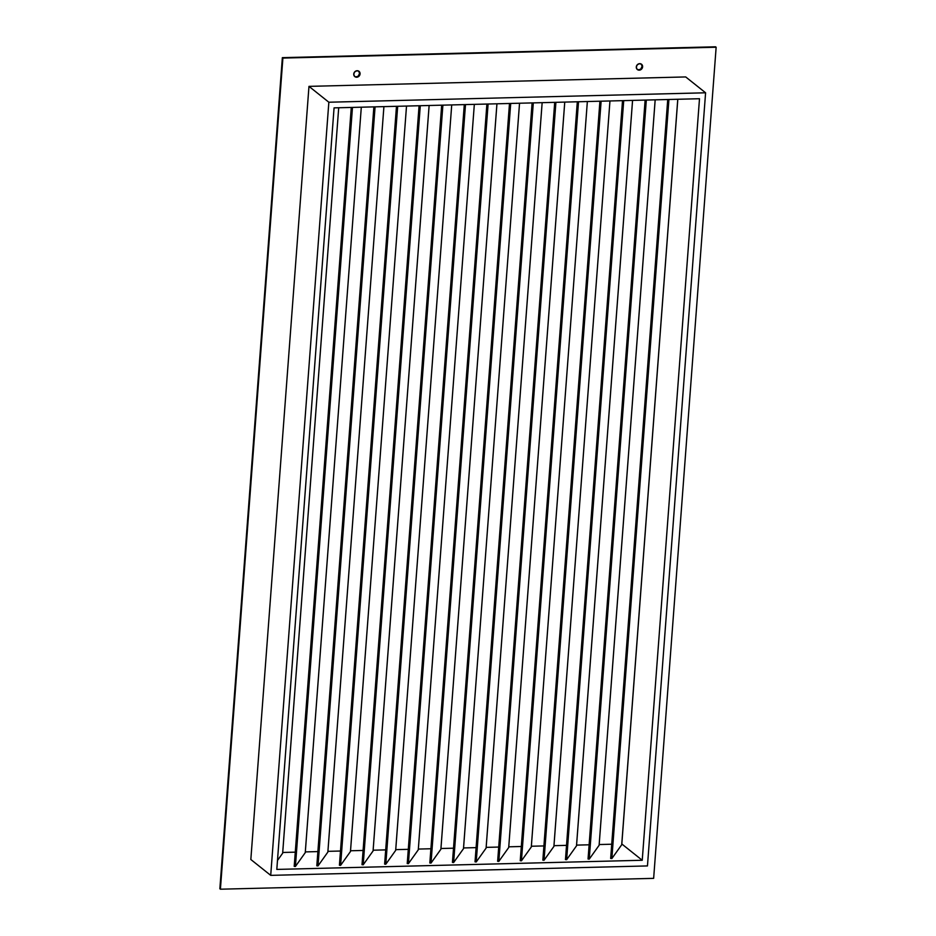 <?xml version="1.0" encoding="UTF-8"?>
<svg xmlns="http://www.w3.org/2000/svg" width="936" height="936" viewBox="0 0 936 936"><rect width="100%" height="100%" fill="white"/><g stroke="black" fill="none" stroke-linecap="round" stroke-linejoin="round"><path stroke-width="1.4" d="M637.1 69.311A3.37 3.042 128.6 0 0 638.668 69.72L639.218 70.153A3.37 3.042 -51.4 0 1 636.538 65.941A3.37 3.042 -51.4 0 1 639.697 63.66L637.393 64.666L636.293 66.983L637.042 69.252L639.218 70.153L641.523 69.147L642.622 66.819L641.874 64.549L639.697 63.66A3.37 3.042 -51.4 0 1 642.377 67.86A3.37 3.042 -51.4 0 1 639.218 70.153L638.668 69.72A3.37 3.042 128.6 0 0 641.277 64.069M354.545 76.378A3.37 3.042 128.6 0 0 356.113 76.787L356.663 77.22A3.37 3.042 -51.4 0 1 353.983 73.02A3.37 3.042 -51.4 0 1 357.154 70.727L354.838 71.733L353.738 74.049L354.498 76.331L356.663 77.22L358.968 76.214L360.067 73.897L359.319 71.627L357.154 70.727A3.37 3.042 -51.4 0 1 359.834 74.938A3.37 3.042 -51.4 0 1 356.663 77.22L356.113 76.787A3.37 3.042 128.6 0 0 358.722 71.136M677.804 99.274L621.82 843.98L642.236 860.266L621.82 843.98L677.804 99.274L621.726 844.717L611.851 858.569L621.715 844.74L677.769 99.274L621.726 844.717M655.165 99.836L599.122 845.278L589.247 859.131L599.11 845.302L655.165 99.836M565.461 859.552L622.522 100.655L565.461 859.552L566.643 859.693L576.506 845.863L632.56 100.409L576.506 845.816M609.956 100.971L553.913 846.413L544.038 860.266L553.901 846.437L609.956 100.971L553.913 846.413M587.352 101.533L531.309 846.975L521.434 860.827L531.297 846.998L587.352 101.533L531.309 846.975M497.648 861.26L554.709 102.352L497.648 861.26L498.829 861.389L508.693 847.571L564.747 102.106L508.704 847.513M542.143 102.667L486.1 848.11L476.225 861.962L486.088 848.133L542.143 102.667M519.538 103.229L463.495 848.671L453.621 862.524L463.484 848.695L519.538 103.229L463.495 848.671M429.835 862.957L486.895 104.048L429.835 862.957L431.016 863.086L440.879 849.268L496.934 103.802L440.891 849.209M474.33 104.364L418.287 849.806L408.412 863.659L418.275 849.829L474.33 104.364L418.287 849.806M451.725 104.937L395.682 850.368L385.808 864.22L395.671 850.391L451.725 104.937L395.682 850.368M429.121 105.499L373.078 850.941L363.203 864.794L373.066 850.964L429.121 105.499M406.516 106.061L350.474 851.503L340.599 865.355L350.462 851.526L406.516 106.061L350.474 851.503M383.912 106.634L327.869 852.064L318.006 865.917L327.857 852.088L383.912 106.634L327.869 852.064M361.308 107.195L305.265 852.637L295.402 866.49L305.253 852.661L361.308 107.195L305.265 852.637M338.703 107.757L282.66 853.199L277.477 860.476L282.649 853.222L338.703 107.757L282.66 853.199M334.07 107.874L699.496 98.725L334.07 107.874L276.81 869.415L334.07 107.874M282.719 852.462L295.273 852.158L282.719 852.462M305.323 851.9L317.877 851.584L305.323 851.9M327.928 851.339L340.482 851.023L327.928 851.339M350.532 850.765L363.086 850.45L350.532 850.765M373.136 850.204L385.69 849.888L373.136 850.204M395.741 849.642L408.295 849.326L395.741 849.642M418.345 849.069L430.899 848.753L418.345 849.069M440.95 848.507L453.504 848.192L440.95 848.507M463.554 847.946L476.108 847.63L463.554 847.946M486.158 847.372L498.712 847.057L486.158 847.372M508.763 846.811L521.317 846.495L508.763 846.811M531.367 846.238L543.921 845.933L531.367 846.238M553.972 845.676L566.526 845.36L553.972 845.676M576.576 845.114L589.13 844.798L576.576 845.114M599.18 844.541L611.735 844.225L599.18 844.541M642.236 860.266L276.81 869.415L642.236 860.266L699.496 98.725L642.236 860.266M588.065 858.991L589.247 859.131L646.32 100.058L589.247 859.131L588.054 859.014L645.126 100.093L588.054 859.014M542.857 860.125L544.038 860.266L601.123 101.193L544.038 860.266L542.845 860.149L599.918 101.228L542.845 860.149M564.759 102.106L508.704 847.536L498.829 861.389L555.914 102.328L498.829 861.389L497.636 861.284M452.439 862.384L453.621 862.524L510.705 103.451L453.621 862.524L452.439 862.407L509.5 103.486L452.439 862.407M407.23 863.518L408.412 863.659L465.496 104.586L408.412 863.659L407.23 863.542L464.291 104.621L407.23 863.542M362.021 864.653L363.203 864.794L420.287 105.721L363.203 864.794L362.021 864.653L419.082 105.745L362.021 864.677M316.813 865.777L318.006 865.917L375.079 106.856L318.006 865.917L316.813 865.8L373.873 106.879L316.813 865.8M294.208 866.35L295.402 866.49L352.474 107.418L295.402 866.49L294.208 866.35L351.281 107.441L294.208 866.373M339.417 865.215L340.599 865.355L397.683 106.283L340.599 865.355L339.417 865.238L396.478 106.318L339.417 865.238M384.626 864.08L385.808 864.22L442.892 105.148L385.808 864.22L384.626 864.103L441.687 105.183L384.626 864.103M429.835 862.98L431.016 863.086L440.891 849.221L496.946 103.802M475.043 861.822L476.225 861.962L533.309 102.89L476.225 861.962L475.032 861.845L532.104 102.925L475.032 861.845M520.252 860.687L521.434 860.827L578.518 101.755L521.434 860.827L520.24 860.71L577.313 101.79L520.24 860.71M632.572 100.409L576.517 845.84L566.643 859.693L623.715 100.632L566.643 859.693L565.449 859.587M610.67 858.429L611.851 858.569L668.924 99.497L611.851 858.569L610.658 858.452L667.731 99.52L610.658 858.452M647.455 865.929L270.715 875.359L250.836 859.505L270.715 875.359L328.852 102.223L705.592 92.793L647.455 865.929L270.715 875.359L328.852 102.223L308.974 86.369L328.852 102.223L705.592 92.793L685.702 76.939L705.592 92.793L647.455 865.929M685.702 76.939L308.974 86.369L250.836 859.505L308.974 86.369L685.702 76.939M220.405 889.2L282.894 58.079L716.145 47.233L653.644 878.354L220.405 889.2L653.644 878.354L716.145 47.233L282.894 58.079L219.855 888.767L282.356 57.646L715.595 46.8L282.356 57.646L220.405 889.2M638.668 69.72L639.896 69.439M640.973 68.702L642.073 66.386L641.324 64.116M356.113 76.787L357.341 76.506M358.43 75.781L359.529 73.464L358.769 71.183M431.016 863.086L488.101 104.025L431.016 863.086M655.177 99.836L599.122 845.278M542.155 102.667L486.1 848.11M429.133 105.499L373.078 850.941"/></g></svg>
